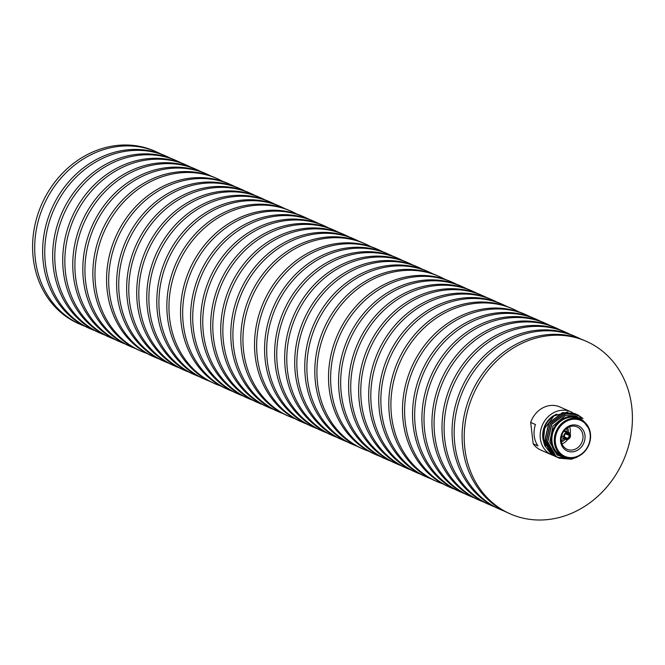 <?xml version="1.0" encoding="UTF-8"?>
<svg xmlns="http://www.w3.org/2000/svg" width="665" height="665" viewBox="0 0 665 665"><rect width="100%" height="100%" fill="white"/><g stroke="black" fill="none" stroke-linecap="round" stroke-linejoin="round"><path stroke-width="1" d="M84.796 326.224A94.289 81.978 -66.2 0 1 80.773 324.595A94.289 81.978 -66.2 0 1 35.361 259.308A94.289 81.978 -66.2 0 1 70.357 168.669A94.289 81.978 -66.2 0 1 156.832 152.036A94.289 81.978 -66.2 0 1 160.739 153.906M80.773 324.595L78.661 323.664A94.289 81.978 -66.2 0 1 33.25 258.377A94.289 81.978 -66.2 0 1 68.246 167.738A94.289 81.978 -66.2 0 1 154.712 151.105L156.832 152.036M94.846 330.646A94.289 81.978 -66.2 0 1 90.822 329.025A94.289 81.978 -66.2 0 1 45.411 263.739A94.289 81.978 -66.2 0 1 80.407 173.1A94.289 81.978 -66.2 0 1 166.873 156.466A94.289 81.978 -66.2 0 1 170.789 158.337M90.822 329.025L88.711 328.086A94.289 81.978 -66.2 0 1 43.3 262.8A94.289 81.978 -66.2 0 1 78.287 172.169A94.289 81.978 -66.2 0 1 164.762 155.535L166.873 156.466M104.887 335.077A94.289 81.978 -66.2 0 1 100.872 333.448A94.289 81.978 -66.2 0 1 55.453 268.161A94.289 81.978 -66.2 0 1 90.448 177.522A94.289 81.978 -66.2 0 1 176.923 160.888A94.289 81.978 -66.2 0 1 180.838 162.759M100.872 333.448L98.752 332.517A94.289 81.978 -66.2 0 1 53.341 267.23A94.289 81.978 -66.2 0 1 88.337 176.591A94.289 81.978 -66.2 0 1 174.812 159.957L176.923 160.888M114.937 339.507A94.289 81.978 -66.2 0 1 110.914 337.878A94.289 81.978 -66.2 0 1 65.502 272.592A94.289 81.978 -66.2 0 1 100.498 181.952A94.289 81.978 -66.2 0 1 186.965 165.319A94.289 81.978 -66.2 0 1 190.88 167.189M110.914 337.878L108.802 336.947A94.289 81.978 -66.2 0 1 63.391 271.661A94.289 81.978 -66.2 0 1 98.378 181.021A94.289 81.978 -66.2 0 1 184.853 164.388L186.965 165.319M124.978 343.93A94.289 81.978 -66.2 0 1 120.964 342.309A94.289 81.978 -66.2 0 1 75.552 277.022A94.289 81.978 -66.2 0 1 110.54 186.383A94.289 81.978 -66.2 0 1 197.015 169.75A94.289 81.978 -66.2 0 1 200.93 171.62M120.964 342.309L118.844 341.369A94.289 81.978 -66.2 0 1 73.433 276.083A94.289 81.978 -66.2 0 1 108.428 185.452A94.289 81.978 -66.2 0 1 194.903 168.819L197.015 169.75M135.028 348.36A94.289 81.978 -66.2 0 1 131.005 346.731A94.289 81.978 -66.2 0 1 85.594 281.445A94.289 81.978 -66.2 0 1 120.589 190.805A94.289 81.978 -66.2 0 1 207.064 174.172A94.289 81.978 -66.2 0 1 210.971 176.042M131.005 346.731L128.894 345.8A94.289 81.978 -66.2 0 1 83.482 280.514A94.289 81.978 -66.2 0 1 118.478 189.874A94.289 81.978 -66.2 0 1 204.945 173.241L207.064 174.172M146.965 353.456A94.289 81.978 -66.2 0 1 141.055 351.162A94.289 81.978 -66.2 0 1 95.644 285.875A94.289 81.978 -66.2 0 1 130.631 195.236A94.289 81.978 -66.2 0 1 217.106 178.602A94.289 81.978 -66.2 0 1 222.792 181.412M141.055 351.162L138.943 350.231A94.289 81.978 -66.2 0 1 93.524 284.944A94.289 81.978 -66.2 0 1 128.52 194.305A94.289 81.978 -66.2 0 1 214.994 177.671L217.106 178.602M158.777 358.826A94.289 81.978 -66.2 0 1 154.762 357.205A94.289 81.978 -66.2 0 1 109.343 291.918A94.289 81.978 -66.2 0 1 144.338 201.279A94.289 81.978 -66.2 0 1 230.813 184.646A94.289 81.978 -66.2 0 1 234.728 186.516M154.762 357.205L152.642 356.265A94.289 81.978 -66.2 0 1 107.231 290.979A94.289 81.978 -66.2 0 1 142.227 200.348A94.289 81.978 -66.2 0 1 228.702 183.715L230.813 184.646M168.827 363.256A94.289 81.978 -66.2 0 1 164.804 361.627A94.289 81.978 -66.2 0 1 119.392 296.341A94.289 81.978 -66.2 0 1 154.388 205.701A94.289 81.978 -66.2 0 1 240.855 189.068A94.289 81.978 -66.2 0 1 244.77 190.938M164.804 361.627L162.692 360.696A94.289 81.978 -66.2 0 1 117.281 295.41A94.289 81.978 -66.2 0 1 152.268 204.77A94.289 81.978 -66.2 0 1 238.743 188.137L240.855 189.068M178.868 367.687A94.289 81.978 -66.2 0 1 174.853 366.058A94.289 81.978 -66.2 0 1 129.442 300.771A94.289 81.978 -66.2 0 1 164.43 210.132A94.289 81.978 -66.2 0 1 250.904 193.498A94.289 81.978 -66.2 0 1 254.82 195.369M174.853 366.058L172.734 365.127A94.289 81.978 -66.2 0 1 127.323 299.84A94.289 81.978 -66.2 0 1 162.318 209.201A94.289 81.978 -66.2 0 1 248.793 192.567L250.904 193.498M188.918 372.109A94.289 81.978 -66.2 0 1 184.895 370.488A94.289 81.978 -66.2 0 1 139.484 305.202A94.289 81.978 -66.2 0 1 174.479 214.562A94.289 81.978 -66.2 0 1 260.954 197.929A94.289 81.978 -66.2 0 1 264.861 199.799M184.895 370.488L182.784 369.549A94.289 81.978 -66.2 0 1 137.372 304.262A94.289 81.978 -66.2 0 1 172.368 213.631A94.289 81.978 -66.2 0 1 258.835 196.998L260.954 197.929M198.96 376.54A94.289 81.978 -66.2 0 1 194.945 374.91A94.289 81.978 -66.2 0 1 149.534 309.624A94.289 81.978 -66.2 0 1 184.521 218.984A94.289 81.978 -66.2 0 1 270.996 202.351A94.289 81.978 -66.2 0 1 274.911 204.222M194.945 374.91L192.833 373.979A94.289 81.978 -66.2 0 1 147.414 308.693A94.289 81.978 -66.2 0 1 182.41 218.054A94.289 81.978 -66.2 0 1 268.884 201.42L270.996 202.351M209.01 380.97A94.289 81.978 -66.2 0 1 204.986 379.341A94.289 81.978 -66.2 0 1 159.575 314.055A94.289 81.978 -66.2 0 1 194.571 223.415A94.289 81.978 -66.2 0 1 281.046 206.782A94.289 81.978 -66.2 0 1 284.953 208.652M204.986 379.341L202.875 378.41A94.289 81.978 -66.2 0 1 157.464 313.124A94.289 81.978 -66.2 0 1 192.459 222.484A94.289 81.978 -66.2 0 1 278.926 205.851L281.046 206.782M220.946 386.066A94.289 81.978 -66.2 0 1 215.036 383.772A94.289 81.978 -66.2 0 1 169.625 318.485A94.289 81.978 -66.2 0 1 204.621 227.846A94.289 81.978 -66.2 0 1 291.087 211.212A94.289 81.978 -66.2 0 1 296.773 214.022M215.036 383.772L212.925 382.832A94.289 81.978 -66.2 0 1 167.514 317.546A94.289 81.978 -66.2 0 1 202.501 226.915A94.289 81.978 -66.2 0 1 288.976 210.281L291.087 211.212M232.758 391.436A94.289 81.978 -66.2 0 1 228.743 389.806A94.289 81.978 -66.2 0 1 183.332 324.52A94.289 81.978 -66.2 0 1 218.32 233.881A94.289 81.978 -66.2 0 1 304.794 217.247A94.289 81.978 -66.2 0 1 308.71 219.118M228.743 389.806L226.624 388.875A94.289 81.978 -66.2 0 1 181.213 323.589A94.289 81.978 -66.2 0 1 216.208 232.95A94.289 81.978 -66.2 0 1 302.683 216.316L304.794 217.247M242.808 395.866A94.289 81.978 -66.2 0 1 238.785 394.237A94.289 81.978 -66.2 0 1 193.374 328.951A94.289 81.978 -66.2 0 1 228.369 238.311A94.289 81.978 -66.2 0 1 314.844 221.678A94.289 81.978 -66.2 0 1 318.751 223.548M238.785 394.237L236.674 393.306A94.289 81.978 -66.2 0 1 191.262 328.02A94.289 81.978 -66.2 0 1 226.258 237.38A94.289 81.978 -66.2 0 1 312.725 220.747L314.844 221.678M252.85 400.288A94.289 81.978 -66.2 0 1 248.835 398.668A94.289 81.978 -66.2 0 1 203.424 333.381A94.289 81.978 -66.2 0 1 238.419 242.742A94.289 81.978 -66.2 0 1 324.886 226.108A94.289 81.978 -66.2 0 1 328.801 227.979M248.835 398.668L246.723 397.728A94.289 81.978 -66.2 0 1 201.304 332.442A94.289 81.978 -66.2 0 1 236.299 241.811A94.289 81.978 -66.2 0 1 322.774 225.177L324.886 226.108M262.899 404.719A94.289 81.978 -66.2 0 1 258.876 403.09A94.289 81.978 -66.2 0 1 213.465 337.803A94.289 81.978 -66.2 0 1 248.461 247.164A94.289 81.978 -66.2 0 1 334.936 230.531A94.289 81.978 -66.2 0 1 338.842 232.401M258.876 403.09L256.765 402.159A94.289 81.978 -66.2 0 1 211.354 336.872A94.289 81.978 -66.2 0 1 246.349 246.233A94.289 81.978 -66.2 0 1 332.816 229.6L334.936 230.531M272.949 409.15A94.289 81.978 -66.2 0 1 268.926 407.52A94.289 81.978 -66.2 0 1 223.515 342.234A94.289 81.978 -66.2 0 1 258.51 251.594A94.289 81.978 -66.2 0 1 344.977 234.961A94.289 81.978 -66.2 0 1 348.892 236.831M268.926 407.52L266.815 406.589A94.289 81.978 -66.2 0 1 221.403 341.303A94.289 81.978 -66.2 0 1 256.391 250.663A94.289 81.978 -66.2 0 1 342.866 234.03L344.977 234.961M282.991 413.572A94.289 81.978 -66.2 0 1 278.976 411.951A94.289 81.978 -66.2 0 1 233.556 346.665A94.289 81.978 -66.2 0 1 268.552 256.025A94.289 81.978 -66.2 0 1 355.027 239.392A94.289 81.978 -66.2 0 1 358.942 241.262M278.976 411.951L276.856 411.012A94.289 81.978 -66.2 0 1 231.445 345.725A94.289 81.978 -66.2 0 1 266.441 255.094A94.289 81.978 -66.2 0 1 352.916 238.461L355.027 239.392M294.928 418.667A94.289 81.978 -66.2 0 1 289.017 416.373A94.289 81.978 -66.2 0 1 243.606 351.087A94.289 81.978 -66.2 0 1 278.602 260.447A94.289 81.978 -66.2 0 1 365.068 243.814A94.289 81.978 -66.2 0 1 370.754 246.632M289.017 416.373L286.906 415.442A94.289 81.978 -66.2 0 1 241.495 350.156A94.289 81.978 -66.2 0 1 276.482 259.516A94.289 81.978 -66.2 0 1 362.957 242.883L365.068 243.814M306.74 424.046A94.289 81.978 -66.2 0 1 302.725 422.416A94.289 81.978 -66.2 0 1 257.313 357.13A94.289 81.978 -66.2 0 1 292.309 266.49A94.289 81.978 -66.2 0 1 378.776 249.857A94.289 81.978 -66.2 0 1 382.691 251.727M302.725 422.416L300.613 421.485A94.289 81.978 -66.2 0 1 255.194 356.199A94.289 81.978 -66.2 0 1 290.189 265.559A94.289 81.978 -66.2 0 1 376.664 248.926L378.776 249.857M316.789 428.468A94.289 81.978 -66.2 0 1 312.774 426.847A94.289 81.978 -66.2 0 1 267.355 361.56A94.289 81.978 -66.2 0 1 302.351 270.921A94.289 81.978 -66.2 0 1 388.826 254.288A94.289 81.978 -66.2 0 1 392.732 256.158M312.774 426.847L310.655 425.908A94.289 81.978 -66.2 0 1 265.244 360.621A94.289 81.978 -66.2 0 1 300.239 269.99A94.289 81.978 -66.2 0 1 386.706 253.357L388.826 254.288M326.839 432.898A94.289 81.978 -66.2 0 1 322.816 431.269A94.289 81.978 -66.2 0 1 277.405 365.983A94.289 81.978 -66.2 0 1 312.4 275.343A94.289 81.978 -66.2 0 1 398.867 258.71A94.289 81.978 -66.2 0 1 402.782 260.58M322.816 431.269L320.705 430.338A94.289 81.978 -66.2 0 1 275.293 365.052A94.289 81.978 -66.2 0 1 310.281 274.412A94.289 81.978 -66.2 0 1 396.756 257.779L398.867 258.71M336.881 437.329A94.289 81.978 -66.2 0 1 332.866 435.7A94.289 81.978 -66.2 0 1 287.446 370.413A94.289 81.978 -66.2 0 1 322.442 279.774A94.289 81.978 -66.2 0 1 408.917 263.141A94.289 81.978 -66.2 0 1 412.832 265.011M332.866 435.7L330.746 434.769A94.289 81.978 -66.2 0 1 285.335 369.482A94.289 81.978 -66.2 0 1 320.331 278.843A94.289 81.978 -66.2 0 1 406.805 262.209L408.917 263.141M346.931 441.751A94.289 81.978 -66.2 0 1 342.907 440.122A94.289 81.978 -66.2 0 1 297.496 374.836A94.289 81.978 -66.2 0 1 332.492 284.204A94.289 81.978 -66.2 0 1 418.958 267.571A94.289 81.978 -66.2 0 1 422.874 269.441M342.907 440.122L340.796 439.191A94.289 81.978 -66.2 0 1 295.385 373.905A94.289 81.978 -66.2 0 1 330.372 283.273A94.289 81.978 -66.2 0 1 416.847 266.64L418.958 267.571M356.972 446.182A94.289 81.978 -66.2 0 1 352.957 444.553A94.289 81.978 -66.2 0 1 307.546 379.266A94.289 81.978 -66.2 0 1 342.533 288.627A94.289 81.978 -66.2 0 1 429.008 271.993A94.289 81.978 -66.2 0 1 432.923 273.864M352.957 444.553L350.837 443.621A94.289 81.978 -66.2 0 1 305.426 378.335A94.289 81.978 -66.2 0 1 340.422 287.696A94.289 81.978 -66.2 0 1 426.897 271.062L429.008 271.993M368.909 451.277A94.289 81.978 -66.2 0 1 362.999 448.983A94.289 81.978 -66.2 0 1 317.587 383.697A94.289 81.978 -66.2 0 1 352.583 293.057A94.289 81.978 -66.2 0 1 439.058 276.424A94.289 81.978 -66.2 0 1 444.735 279.234M362.999 448.983L360.887 448.052A94.289 81.978 -66.2 0 1 315.476 382.766A94.289 81.978 -66.2 0 1 350.472 292.126A94.289 81.978 -66.2 0 1 436.938 275.493L439.058 276.424M380.729 456.647A94.289 81.978 -66.2 0 1 376.706 455.018A94.289 81.978 -66.2 0 1 331.295 389.74A94.289 81.978 -66.2 0 1 366.29 299.1A94.289 81.978 -66.2 0 1 452.757 282.467A94.289 81.978 -66.2 0 1 456.672 284.337M376.706 455.018L374.594 454.087A94.289 81.978 -66.2 0 1 329.183 388.801A94.289 81.978 -66.2 0 1 364.171 298.169A94.289 81.978 -66.2 0 1 450.646 281.536L452.757 282.467M390.771 461.078A94.289 81.978 -66.2 0 1 386.756 459.449A94.289 81.978 -66.2 0 1 341.336 394.162A94.289 81.978 -66.2 0 1 376.332 303.523A94.289 81.978 -66.2 0 1 462.807 286.889A94.289 81.978 -66.2 0 1 466.722 288.76M386.756 459.449L384.636 458.518A94.289 81.978 -66.2 0 1 339.225 393.231A94.289 81.978 -66.2 0 1 374.22 302.592A94.289 81.978 -66.2 0 1 460.695 285.958L462.807 286.889M400.82 465.508A94.289 81.978 -66.2 0 1 396.797 463.879A94.289 81.978 -66.2 0 1 351.386 398.593A94.289 81.978 -66.2 0 1 386.382 307.953A94.289 81.978 -66.2 0 1 472.848 291.32A94.289 81.978 -66.2 0 1 476.763 293.19M396.797 463.879L394.686 462.948A94.289 81.978 -66.2 0 1 349.275 397.662A94.289 81.978 -66.2 0 1 384.27 307.022A94.289 81.978 -66.2 0 1 470.737 290.389L472.848 291.32M410.862 469.931A94.289 81.978 -66.2 0 1 406.847 468.301A94.289 81.978 -66.2 0 1 361.436 403.015A94.289 81.978 -66.2 0 1 396.423 312.384A94.289 81.978 -66.2 0 1 482.898 295.75A94.289 81.978 -66.2 0 1 486.813 297.621M406.847 468.301L404.727 467.37A94.289 81.978 -66.2 0 1 359.316 402.084A94.289 81.978 -66.2 0 1 394.312 311.453A94.289 81.978 -66.2 0 1 480.787 294.819L482.898 295.75M420.912 474.361A94.289 81.978 -66.2 0 1 416.889 472.732A94.289 81.978 -66.2 0 1 371.477 407.446A94.289 81.978 -66.2 0 1 406.473 316.806A94.289 81.978 -66.2 0 1 492.948 300.173A94.289 81.978 -66.2 0 1 496.855 302.043M416.889 472.732L414.777 471.801A94.289 81.978 -66.2 0 1 369.366 406.515A94.289 81.978 -66.2 0 1 404.362 315.875A94.289 81.978 -66.2 0 1 490.828 299.242L492.948 300.173M430.953 478.792A94.289 81.978 -66.2 0 1 426.938 477.162A94.289 81.978 -66.2 0 1 381.527 411.876A94.289 81.978 -66.2 0 1 416.514 321.237A94.289 81.978 -66.2 0 1 502.989 304.603A94.289 81.978 -66.2 0 1 506.905 306.474M426.938 477.162L424.827 476.231A94.289 81.978 -66.2 0 1 379.407 410.945A94.289 81.978 -66.2 0 1 414.403 320.306A94.289 81.978 -66.2 0 1 500.878 303.672L502.989 304.603M442.89 483.887A94.289 81.978 -66.2 0 1 436.98 481.585A94.289 81.978 -66.2 0 1 391.569 416.298A94.289 81.978 -66.2 0 1 426.564 325.667A94.289 81.978 -66.2 0 1 513.039 309.034A94.289 81.978 -66.2 0 1 518.717 311.843M436.98 481.585L434.868 480.654A94.289 81.978 -66.2 0 1 389.457 415.367A94.289 81.978 -66.2 0 1 424.453 324.736A94.289 81.978 -66.2 0 1 510.92 308.103L513.039 309.034M454.71 489.257A94.289 81.978 -66.2 0 1 450.687 487.628A94.289 81.978 -66.2 0 1 405.276 422.341A94.289 81.978 -66.2 0 1 440.272 331.702A94.289 81.978 -66.2 0 1 526.738 315.069A94.289 81.978 -66.2 0 1 530.653 316.939M450.687 487.628L448.576 486.697A94.289 81.978 -66.2 0 1 403.165 421.411A94.289 81.978 -66.2 0 1 438.16 330.771A94.289 81.978 -66.2 0 1 524.627 314.138L526.738 315.069M464.403 493.555A94.289 81.978 -66.2 0 1 460.737 492.058A94.289 81.978 -66.2 0 1 415.326 426.772A94.289 81.978 -66.2 0 1 450.313 336.133A94.289 81.978 -66.2 0 1 536.788 319.499A94.289 81.978 -66.2 0 1 540.371 321.195M460.737 492.058L458.626 491.127A94.289 81.978 -66.2 0 1 413.206 425.841A94.289 81.978 -66.2 0 1 448.202 335.202A94.289 81.978 -66.2 0 1 534.677 318.568L536.788 319.499M474.12 497.811A94.289 81.978 -66.2 0 1 470.097 496.181A94.289 81.978 -66.2 0 1 424.686 430.895A94.289 81.978 -66.2 0 1 459.681 340.256A94.289 81.978 -66.2 0 1 546.156 323.631A94.289 81.978 -66.2 0 1 550.063 325.493M470.097 496.181L467.985 495.25A94.289 81.978 -66.2 0 1 422.574 429.964A94.289 81.978 -66.2 0 1 457.57 339.325A94.289 81.978 -66.2 0 1 544.037 322.691L546.156 323.631M484.162 502.241A94.289 81.978 -66.2 0 1 480.147 500.612A94.289 81.978 -66.2 0 1 434.735 435.326A94.289 81.978 -66.2 0 1 469.723 344.686A94.289 81.978 -66.2 0 1 556.198 328.053A94.289 81.978 -66.2 0 1 560.113 329.923M480.147 500.612L478.035 499.681A94.289 81.978 -66.2 0 1 432.616 434.395A94.289 81.978 -66.2 0 1 467.611 343.755A94.289 81.978 -66.2 0 1 554.086 327.122L556.198 328.053M494.211 506.663A94.289 81.978 -66.2 0 1 490.188 505.043A94.289 81.978 -66.2 0 1 444.777 439.756A94.289 81.978 -66.2 0 1 479.773 349.117A94.289 81.978 -66.2 0 1 566.248 332.483A94.289 81.978 -66.2 0 1 570.154 334.354M490.188 505.043L488.077 504.112A94.289 81.978 -66.2 0 1 442.666 438.825A94.289 81.978 -66.2 0 1 477.661 348.186A94.289 81.978 -66.2 0 1 564.128 331.552L566.248 332.483M504.261 511.094A94.289 81.978 -66.2 0 1 500.238 509.465A94.289 81.978 -66.2 0 1 454.827 444.178A94.289 81.978 -66.2 0 1 489.822 353.539A94.289 81.978 -66.2 0 1 576.289 336.914A94.289 81.978 -66.2 0 1 580.204 338.776M500.238 509.465L498.127 508.534A94.289 81.978 -66.2 0 1 452.715 443.247A94.289 81.978 -66.2 0 1 487.703 352.608A94.289 81.978 -66.2 0 1 574.178 335.975L576.289 336.914M464.868 448.609A94.289 81.978 -66.2 0 1 499.864 357.969A94.289 81.978 -66.2 0 1 586.339 341.336A94.289 81.978 -66.2 0 1 631.75 406.623A94.289 81.978 -66.2 0 1 596.754 497.262A94.289 81.978 -66.2 0 1 510.288 513.895A94.289 81.978 -66.2 0 1 464.868 448.609M510.288 513.895L508.168 512.964A94.289 81.978 -66.2 0 1 462.757 447.678A94.289 81.978 -66.2 0 1 497.752 357.038A94.289 81.978 -66.2 0 1 584.227 340.405L586.339 341.336M553.313 455.483A23.574 20.499 -66.2 0 1 551.676 454.86A23.574 20.499 -66.2 0 1 540.321 438.534A23.574 20.499 -66.2 0 1 549.066 415.874A23.574 20.499 -66.2 0 1 570.686 411.718A23.574 20.499 -66.2 0 1 572.615 412.716M533.189 443.788L530.678 422.425L535.45 424.528A23.574 20.499 113.8 0 0 534.203 435.841A23.574 20.499 113.8 0 0 537.96 445.891L533.189 443.788A23.574 20.499 -66.2 0 0 540.778 450.055L551.676 454.86M544.677 428.46A23.574 20.499 113.8 0 0 543.388 439.889A23.574 20.499 113.8 0 0 544.976 446.007L551.485 454.311L555.076 456.356L551.659 454.386L543.505 439.939L544.677 428.46L553.92 415.924L567.927 411.968M584.41 421.967A21.305 18.529 113.8 0 0 562.291 419.108A21.305 18.529 113.8 0 0 551.185 441.942A21.305 18.529 113.8 0 0 568.492 458.069M589.365 429.141L579.207 416.024L565.474 415.442L552.997 426.024L549.747 441.967L557.129 455.134L571.302 458.185M562.723 457.927L557.27 457.163M557.17 457.129L556.522 456.921M556.43 456.888L555.79 456.656M555.699 456.622L555.076 456.356M565.142 458.426L557.86 457.503M557.769 457.47L557.129 457.237M557.037 457.204L552.906 454.935L544.743 440.488L548.808 422.965L562.607 412.591L574.71 413.489M557.12 457.246L553.081 455.01L544.926 440.562L548.991 423.04L562.789 412.666L575.416 413.821M557.827 457.57L554.319 455.558L546.164 441.111L550.229 423.588L564.028 413.214L576.131 414.12M558.542 457.869L554.502 455.641L546.347 441.194L550.404 423.672L564.203 413.289L576.838 414.445M576.971 456.955L571.443 459.141L559.157 458.16L555.74 456.19L547.586 441.743L551.651 424.22L565.45 413.838L577.553 414.744M577.528 456.73L571.626 459.224L559.34 458.235L555.923 456.265L547.769 441.818L551.825 424.295L565.624 413.921L577.644 414.785L583.022 418.476M580.645 419.615L578.259 418.559A20.366 17.706 113.8 0 0 559.581 422.15A20.366 17.706 113.8 0 0 552.025 441.726A20.366 17.706 113.8 0 0 561.834 455.833L564.219 456.88A20.366 17.706 -66.2 0 1 554.411 442.782A20.366 17.706 -66.2 0 1 561.967 423.206A20.366 17.706 -66.2 0 1 580.645 419.615A20.366 17.706 -66.2 0 1 590.454 433.713A20.366 17.706 -66.2 0 1 582.897 453.289A20.366 17.706 -66.2 0 1 564.219 456.88M545.2 438.725A20.366 17.706 113.8 0 0 546.946 444.843M548.841 447.944A20.366 17.706 113.8 0 0 549.789 449.066M550.08 449.382A20.366 17.706 113.8 0 0 552 451.061M552.307 451.294A20.366 17.706 113.8 0 0 554.036 452.358M582.939 435.367A12.261 10.657 113.8 0 0 577.037 426.88A12.261 10.657 113.8 0 0 565.79 429.041A12.261 10.657 113.8 0 0 561.243 440.829A12.261 10.657 113.8 0 0 567.145 449.316A12.261 10.657 113.8 0 0 578.392 447.154A12.261 10.657 113.8 0 0 582.939 435.367M570.146 433.921A12.261 10.657 113.8 0 0 570.321 429.806A12.261 10.657 113.8 0 0 569.556 426.764M560.587 441.46A13.765 11.97 -66.2 0 1 571.227 425.259A13.765 11.97 -66.2 0 1 584.959 435.334A13.765 11.97 -66.2 0 1 574.319 451.535A13.765 11.97 -66.2 0 1 560.587 441.46M555.416 442.765A19.609 17.049 113.8 0 0 574.967 457.113A19.609 17.049 113.8 0 0 590.129 434.029A19.609 17.049 113.8 0 0 570.57 419.682A19.609 17.049 113.8 0 0 555.416 442.765M566.696 428.318A9.992 8.687 -66.2 0 1 566.954 429.715A9.992 8.687 -66.2 0 1 566.996 431.735M568.359 432.333A9.992 8.687 113.8 0 0 568.317 430.313A9.992 8.687 113.8 0 0 567.636 427.686M566.663 432.707L566.389 433.281A2.643 2.294 113.8 0 0 564.46 436.223L564.136 436.564A3.392 2.951 -66.2 0 1 566.663 432.707L566.622 432.35A3.774 3.275 113.8 0 0 563.795 436.647L561.692 435.583M565.957 433.464L569.124 435.051A2.643 2.294 113.8 0 0 566.63 433.223L566.455 433.139M567.453 439.382L567.669 439.49A3.774 3.275 113.8 0 0 570.495 435.184L570.47 434.968A3.774 3.275 113.8 0 0 568.666 432.466A3.774 3.275 113.8 0 0 566.821 432.292L564.028 430.945M561.576 436.016L563.82 436.863A3.774 3.275 113.8 0 0 565.624 439.365A3.774 3.275 113.8 0 0 567.469 439.54L566.979 438.318L564.876 437.47M563.953 438.634A9.992 8.687 -66.2 0 1 561.227 440.712M563.812 431.236L566.622 432.35M563.82 436.863L564.485 436.489A2.643 2.294 113.8 0 0 566.979 438.318M566.821 432.292L566.63 433.223M566.871 432.657A3.392 2.951 -66.2 0 1 570.138 435.051L569.124 435.051M570.495 435.184L569.157 435.309L565.358 433.904M570.163 435.267A3.392 2.951 -66.2 0 1 567.627 439.133L567.669 439.49M564.618 436.963L567.22 438.252L567.627 439.133M567.428 439.183A3.392 2.951 -66.2 0 1 564.161 436.78M567.22 438.252A2.643 2.294 113.8 0 0 569.157 435.309M561.401 441.834A9.992 8.687 113.8 0 0 565.317 439.233M562.016 443.871A12.261 10.657 113.8 0 0 567.702 439.482M530.678 422.425A23.574 20.499 -66.2 0 1 559.797 406.922L570.686 411.718M577.952 456.539A23.574 20.499 -66.2 0 1 575.607 457.819M543.33 437.927A20.366 17.706 113.8 0 0 546.073 445.833M552.49 417.038A20.366 17.706 113.8 0 0 543.222 436.73M543.737 441.992A20.74 18.038 -66.2 0 1 542.823 437.911A20.74 18.038 -66.2 0 1 556.938 414.087M565.624 439.365L561.293 437.462M568.666 432.466L564.336 430.554"/></g></svg>
